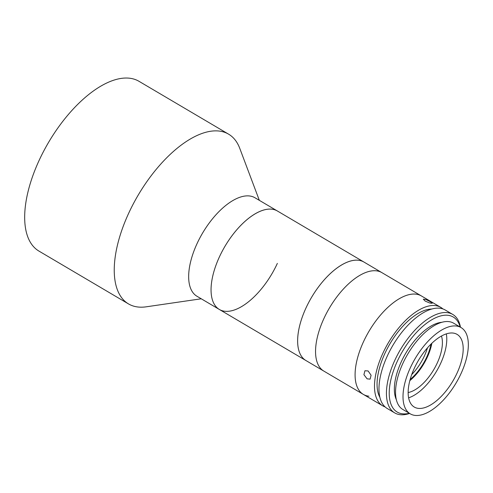 <?xml version="1.0" encoding="UTF-8"?>
<svg xmlns="http://www.w3.org/2000/svg" width="493" height="493" viewBox="0 0 493 493"><rect width="100%" height="100%" fill="white"/><g stroke="black" fill="none" stroke-linecap="round" stroke-linejoin="round"><path stroke-width="0.74" d="M277.356 263.391A57.151 27.201 -59.5 0 1 219.311 309.438L196.923 296.231A57.151 27.201 -59.5 0 1 196.953 243.825A57.151 27.201 -59.5 0 1 254.992 197.779L277.386 210.992A57.151 27.201 -59.5 0 0 219.348 257.032A57.151 27.201 -59.5 0 0 219.311 309.438A57.151 27.201 -59.5 0 1 215.669 266.066A57.151 27.201 -59.5 0 1 252.632 215.423A57.151 27.201 -59.5 0 1 277.386 210.992L363.963 262.06A57.151 27.201 -59.5 0 0 339.215 266.491A57.151 27.201 -59.5 0 0 302.246 317.135A57.151 27.201 -59.5 0 0 305.894 360.506A57.151 27.201 -59.5 0 1 305.925 308.107A57.151 27.201 -59.5 0 1 363.963 262.06L381.878 272.629A57.151 27.201 -59.5 0 0 376.313 270.823A57.151 27.201 -59.5 0 0 326.477 313.301A57.151 27.201 -59.5 0 0 323.809 371.075A57.151 27.201 -59.5 0 1 323.839 318.675A57.151 27.201 -59.5 0 1 381.878 272.629L421.416 295.954A57.151 27.201 -59.5 0 0 415.852 294.148A57.151 27.201 -59.5 0 0 366.016 336.627A57.151 27.201 -59.5 0 0 363.347 394.4A57.151 27.201 -59.5 0 1 363.378 341.994A57.151 27.201 -59.5 0 1 421.416 295.954L440.822 307.398A57.151 27.201 -59.5 0 1 442.93 308.945M201.255 298.789L146.248 306.812A98.532 46.903 -59.5 0 1 128.482 303.904A98.532 46.903 -59.5 0 1 128.537 213.555A98.532 46.903 -59.5 0 1 228.604 134.17A98.532 46.903 -59.5 0 1 239.746 148.313L259.33 200.337M128.482 303.904L38.916 251.073A98.532 46.903 -59.5 0 1 38.972 160.724A98.532 46.903 -59.5 0 1 139.038 81.333L228.604 134.17M441.457 336.053A35.471 16.885 -59.5 0 1 433.797 369.602A35.471 16.885 -59.5 0 1 408.136 392.539M431.843 343.301A35.471 16.885 -59.5 0 1 409.831 380.621M368.912 396.206A57.151 27.201 -59.5 0 1 363.347 394.4L219.311 309.438M425.206 301.106L423.296 299.177L425.823 299.485L430.204 301.654L432.25 303.294L429.717 302.998L425.206 301.106M385.125 406.941A57.151 27.201 -59.5 0 1 382.753 405.844A57.151 27.201 -59.5 0 1 382.784 353.444A57.151 27.201 -59.5 0 1 440.822 307.398M367.106 378.84L363.914 374.68L364.937 370.754L368.111 370.952L371.081 375.247L370.114 379.142L367.106 378.84M379.844 397.235A53.207 25.328 -59.5 0 1 384.786 353.66A53.207 25.328 -59.5 0 1 431.88 309.025M409.603 413.448A57.151 27.201 -59.5 0 1 394.696 412.894A57.151 27.201 -59.5 0 1 394.727 360.488A57.151 27.201 -59.5 0 1 452.765 314.442A57.151 27.201 -59.5 0 1 460.468 327.223M394.696 412.894L387.227 408.487A57.151 27.201 -59.5 0 1 387.264 356.088A57.151 27.201 -59.5 0 1 445.302 310.042L452.765 314.442M460.172 327.05A55.179 26.265 120.5 0 0 433.008 319.088A55.179 26.265 120.5 0 0 397.216 361.48A55.179 26.265 120.5 0 0 409.313 413.276M396.329 399.657A47.297 22.512 -59.5 0 1 401.222 361.917A47.297 22.512 -59.5 0 1 441.974 322.28M410.268 367.926A50.058 23.824 -59.5 0 1 461.103 327.599A50.058 23.824 -59.5 0 1 461.072 373.497A50.058 23.824 -59.5 0 1 410.238 413.824A50.058 23.824 -59.5 0 1 410.268 367.926M410.238 413.824L402.775 409.424A50.058 23.824 -59.5 0 1 402.806 363.526A50.058 23.824 -59.5 0 1 453.64 323.198L461.103 327.599M446.319 333.903A42.17 20.071 -59.5 0 1 440.656 363.372A42.17 20.071 -59.5 0 1 408.605 397.833M457.073 373.059A42.17 20.071 -59.5 0 1 414.243 407.033A42.17 20.071 -59.5 0 1 414.268 368.363A42.17 20.071 -59.5 0 1 457.097 334.39A42.17 20.071 -59.5 0 1 457.073 373.059M431.018 344.102A34.288 16.324 -59.5 0 1 425.477 359.65A34.288 16.324 -59.5 0 1 410.133 379.511M427.449 347.892A33.499 15.949 -59.5 0 1 424.411 355.903A33.499 15.949 -59.5 0 1 411.723 374.557M382.753 405.844L363.347 394.4"/></g></svg>
